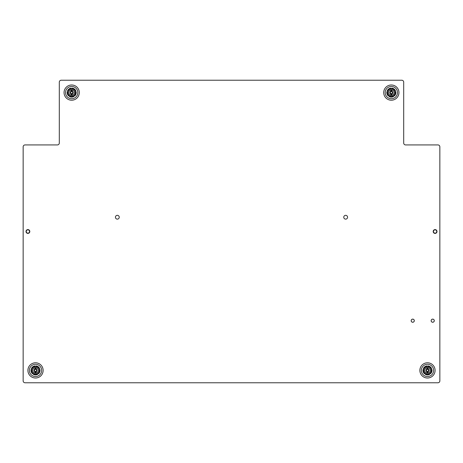 <?xml version="1.0" encoding="UTF-8"?>
<svg xmlns="http://www.w3.org/2000/svg" width="463" height="463" viewBox="0 0 463 463"><rect width="100%" height="100%" fill="white"/><g stroke="black" fill="none" stroke-linecap="round" stroke-linejoin="round"><path stroke-width="0.69" d="M411.167 320.691A1.568 1.568 0 0 0 412.736 322.26A1.568 1.568 0 0 0 414.304 320.691A1.568 1.568 0 0 0 412.736 319.123A1.568 1.568 0 0 0 411.167 320.691M431.146 320.691A1.568 1.568 0 0 0 432.714 322.26A1.568 1.568 0 0 0 434.282 320.691A1.568 1.568 0 0 0 432.714 319.123A1.568 1.568 0 0 0 431.146 320.691M31.704 369.59A3.901 3.901 0 0 0 32.908 373.3M33.568 373.78A3.901 3.901 0 0 0 37.468 373.78M38.128 373.3A3.901 3.901 0 0 0 39.332 369.59M27.907 370.4A7.611 7.611 0 0 0 35.518 378.011A7.611 7.611 0 0 0 43.128 370.4A7.611 7.611 0 0 0 35.518 362.789A7.611 7.611 0 0 0 27.907 370.4M67.853 91.79A3.901 3.901 0 0 0 69.062 95.5M69.722 95.98A3.901 3.901 0 0 0 73.623 95.98M74.283 95.5A3.901 3.901 0 0 0 75.486 91.79M64.056 92.6A7.611 7.611 0 0 0 71.672 100.211A7.611 7.611 0 0 0 79.283 92.6A7.611 7.611 0 0 0 71.672 84.989A7.611 7.611 0 0 0 64.056 92.6M387.514 91.79A3.901 3.901 0 0 0 388.717 95.5M389.377 95.98A3.901 3.901 0 0 0 393.278 95.98M393.938 95.5A3.901 3.901 0 0 0 395.147 91.79M383.717 92.6A7.611 7.611 0 0 0 391.328 100.211A7.611 7.611 0 0 0 398.944 92.6A7.611 7.611 0 0 0 391.328 84.989A7.611 7.611 0 0 0 383.717 92.6M423.668 369.59A3.901 3.901 0 0 0 424.872 373.3M425.532 373.78A3.901 3.901 0 0 0 429.433 373.78M430.092 373.3A3.901 3.901 0 0 0 431.296 369.59M419.872 370.4A7.611 7.611 0 0 0 427.482 378.011A7.611 7.611 0 0 0 435.093 370.4A7.611 7.611 0 0 0 427.482 362.789A7.611 7.611 0 0 0 419.872 370.4M115.432 217.228A1.904 1.904 0 0 0 117.336 219.132A1.904 1.904 0 0 0 119.24 217.228A1.904 1.904 0 0 0 117.336 215.324A1.904 1.904 0 0 0 115.432 217.228M343.76 217.228A1.904 1.904 0 0 0 345.664 219.132A1.904 1.904 0 0 0 347.568 217.228A1.904 1.904 0 0 0 345.664 215.324A1.904 1.904 0 0 0 343.76 217.228M61.203 80.232A1.904 1.904 0 0 0 59.305 82.136L59.305 143.021A1.904 1.904 0 0 1 57.4 144.925L25.054 144.925A1.904 1.904 0 0 0 23.15 146.829L23.15 380.864A1.904 1.904 0 0 0 25.054 382.768L437.946 382.768A1.904 1.904 0 0 0 439.85 380.864L439.85 146.829A1.904 1.904 0 0 0 437.946 144.925L405.6 144.925A1.904 1.904 0 0 1 403.695 143.021L403.695 82.136A1.904 1.904 0 0 0 401.797 80.232L61.203 80.232M431.047 368.814A3.901 3.901 0 0 0 427.887 366.522M427.077 366.522A3.901 3.901 0 0 0 423.917 368.814M394.893 91.014A3.901 3.901 0 0 0 391.739 88.722M390.922 88.722A3.901 3.901 0 0 0 387.768 91.014M75.232 91.014A3.901 3.901 0 0 0 72.078 88.722M71.261 88.722A3.901 3.901 0 0 0 68.107 91.014M39.083 368.814A3.901 3.901 0 0 0 35.923 366.522M35.113 366.522A3.901 3.901 0 0 0 31.953 368.814M35.518 371.922A1.522 1.522 0 0 1 33.996 370.4A1.522 1.522 0 0 1 35.518 368.878A1.522 1.522 0 0 1 37.04 370.4A1.522 1.522 0 0 1 35.518 371.922L36.091 371.812L36.091 372.588L34.945 372.588L34.945 371.812M35.518 368.878L34.945 368.988L34.945 368.212L36.091 368.212L36.091 368.988M35.518 369.352A1.048 1.048 0 0 0 34.47 370.4A1.048 1.048 0 0 0 35.518 371.448A1.048 1.048 0 0 0 36.565 370.4A1.048 1.048 0 0 0 35.518 369.352M35.518 374.156A3.756 3.756 0 0 1 31.762 370.4A3.756 3.756 0 0 1 35.518 366.644A3.756 3.756 0 0 1 39.274 370.4A3.756 3.756 0 0 1 35.518 374.156A3.756 3.756 0 0 0 39.274 370.4A3.756 3.756 0 0 0 35.518 366.644M35.518 376.535A6.135 6.135 0 0 0 41.653 370.4A6.135 6.135 0 0 0 35.518 364.265A6.135 6.135 0 0 0 29.383 370.4A6.135 6.135 0 0 0 35.518 376.535M38.03 373.195L38.539 373.757A4.52 4.52 0 0 0 39.94 369.462L39.193 369.619M33.637 373.653L33.261 374.312A4.52 4.52 0 0 0 37.775 374.312L37.399 373.653M31.843 369.619L31.096 369.462A4.52 4.52 0 0 0 32.497 373.757L33.006 373.195M35.124 366.661L35.043 365.903A4.52 4.52 0 0 0 31.391 368.56L32.086 368.872M38.95 368.872L39.644 368.56A4.52 4.52 0 0 0 35.992 365.903L35.911 366.661M427.482 371.922A1.522 1.522 0 0 1 425.96 370.4A1.522 1.522 0 0 1 427.482 368.878A1.522 1.522 0 0 1 429.004 370.4A1.522 1.522 0 0 1 427.482 371.922L428.055 371.812L428.055 372.588L426.909 372.588L426.909 371.812M426.909 368.988L427.482 368.878L426.909 368.988L426.909 368.212L428.055 368.212L428.055 368.988M427.482 369.352A1.048 1.048 0 0 0 426.435 370.4A1.048 1.048 0 0 0 427.482 371.448A1.048 1.048 0 0 0 428.53 370.4A1.048 1.048 0 0 0 427.482 369.352M427.482 374.156A3.756 3.756 0 0 1 423.726 370.4A3.756 3.756 0 0 1 427.482 366.644A3.756 3.756 0 0 1 431.238 370.4A3.756 3.756 0 0 1 427.482 374.156A3.756 3.756 0 0 0 431.238 370.4A3.756 3.756 0 0 0 427.482 366.644M391.328 94.122A1.522 1.522 0 0 1 389.805 92.6A1.522 1.522 0 0 1 391.328 91.078A1.522 1.522 0 0 1 392.85 92.6A1.522 1.522 0 0 1 391.328 94.122L391.901 94.012L391.901 94.788L390.76 94.788L390.76 94.012M390.76 91.188L391.328 91.078L390.76 91.188L390.76 90.412L391.901 90.412L391.901 91.188M391.328 91.552A1.048 1.048 0 0 0 390.286 92.6A1.048 1.048 0 0 0 391.328 93.648A1.048 1.048 0 0 0 392.375 92.6A1.048 1.048 0 0 0 391.328 91.552M391.328 96.356A3.756 3.756 0 0 1 387.572 92.6A3.756 3.756 0 0 1 391.328 88.844A3.756 3.756 0 0 1 395.089 92.6A3.756 3.756 0 0 1 391.328 96.356A3.756 3.756 0 0 0 395.089 92.6A3.756 3.756 0 0 0 391.328 88.844M71.672 94.122A1.522 1.522 0 0 1 70.15 92.6A1.522 1.522 0 0 1 71.672 91.078A1.522 1.522 0 0 1 73.195 92.6A1.522 1.522 0 0 1 71.672 94.122L72.24 94.012L72.24 94.788L71.099 94.788L71.099 94.012M71.099 91.188L71.672 91.078L71.099 91.188L71.099 90.412L72.24 90.412L72.24 91.188M71.672 91.552A1.048 1.048 0 0 0 70.625 92.6A1.048 1.048 0 0 0 71.672 93.648A1.048 1.048 0 0 0 72.714 92.6A1.048 1.048 0 0 0 71.672 91.552M71.672 96.356A3.756 3.756 0 0 1 67.911 92.6A3.756 3.756 0 0 1 71.672 88.844A3.756 3.756 0 0 1 75.428 92.6A3.756 3.756 0 0 1 71.672 96.356A3.756 3.756 0 0 0 75.428 92.6A3.756 3.756 0 0 0 71.672 88.844M427.482 376.535A6.135 6.135 0 0 0 433.617 370.4A6.135 6.135 0 0 0 427.482 364.265A6.135 6.135 0 0 0 421.347 370.4A6.135 6.135 0 0 0 427.482 376.535M429.994 373.195L430.503 373.757A4.52 4.52 0 0 0 431.904 369.462L431.157 369.619M425.601 373.653L425.225 374.312A4.52 4.52 0 0 0 429.739 374.312L429.363 373.653M423.807 369.619L423.06 369.462A4.52 4.52 0 0 0 424.461 373.757L424.97 373.195M427.089 366.661L427.008 365.903A4.52 4.52 0 0 0 423.356 368.56L424.05 368.872M430.914 368.872L431.609 368.56A4.52 4.52 0 0 0 427.957 365.903L427.876 366.661M391.328 98.735A6.135 6.135 0 0 0 397.468 92.6A6.135 6.135 0 0 0 391.328 86.465A6.135 6.135 0 0 0 385.193 92.6A6.135 6.135 0 0 0 391.328 98.735M393.845 95.395L394.354 95.957A4.52 4.52 0 0 0 395.749 91.662L395.008 91.819M389.452 95.853L389.07 96.512A4.52 4.52 0 0 0 393.591 96.512L393.209 95.853M387.653 91.819L386.912 91.662A4.52 4.52 0 0 0 388.307 95.957L388.816 95.395M390.94 88.861L390.859 88.103A4.52 4.52 0 0 0 387.201 90.76L387.896 91.072M394.765 91.072L395.46 90.76A4.52 4.52 0 0 0 391.802 88.103L391.721 88.861M71.672 98.735A6.135 6.135 0 0 0 77.807 92.6A6.135 6.135 0 0 0 71.672 86.465A6.135 6.135 0 0 0 65.532 92.6A6.135 6.135 0 0 0 71.672 98.735M74.184 95.395L74.693 95.957A4.52 4.52 0 0 0 76.088 91.662L75.347 91.819M69.791 95.853L69.409 96.512A4.52 4.52 0 0 0 73.93 96.512L73.548 95.853M67.992 91.819L67.251 91.662A4.52 4.52 0 0 0 68.646 95.957L69.155 95.395M71.279 88.861L71.198 88.103A4.52 4.52 0 0 0 67.54 90.76L68.235 91.072M75.104 91.072L75.799 90.76A4.52 4.52 0 0 0 72.141 88.103L72.06 88.861M411.202 320.691A1.534 1.534 0 0 1 412.736 319.157A1.534 1.534 0 0 1 414.269 320.691A1.534 1.534 0 0 1 412.736 322.225A1.534 1.534 0 0 1 411.202 320.691M431.18 320.691A1.534 1.534 0 0 1 432.714 319.157A1.534 1.534 0 0 1 434.248 320.691A1.534 1.534 0 0 1 432.714 322.225A1.534 1.534 0 0 1 431.18 320.691M27.907 233.149A1.649 1.649 0 0 0 29.557 231.5A1.649 1.649 0 0 0 27.907 229.851A1.649 1.649 0 0 0 26.258 231.5A1.649 1.649 0 0 0 27.907 233.149M27.907 233.404A1.904 1.904 0 0 1 26.003 231.5A1.904 1.904 0 0 1 27.907 229.596A1.904 1.904 0 0 1 29.811 231.5A1.904 1.904 0 0 1 27.907 233.404M435.093 233.149A1.649 1.649 0 0 0 436.742 231.5A1.649 1.649 0 0 0 435.093 229.851A1.649 1.649 0 0 0 433.443 231.5A1.649 1.649 0 0 0 435.093 233.149M435.093 233.404A1.904 1.904 0 0 1 433.189 231.5A1.904 1.904 0 0 1 435.093 229.596A1.904 1.904 0 0 1 436.997 231.5A1.904 1.904 0 0 1 435.093 233.404M35.518 367.593A2.807 2.807 0 0 0 32.711 370.4A2.807 2.807 0 0 0 35.518 373.207A2.807 2.807 0 0 0 38.325 370.4A2.807 2.807 0 0 0 35.518 367.593M427.482 367.593A2.807 2.807 0 0 0 424.675 370.4A2.807 2.807 0 0 0 427.482 373.207A2.807 2.807 0 0 0 430.289 370.4A2.807 2.807 0 0 0 427.482 367.593M391.328 89.793A2.807 2.807 0 0 0 388.526 92.6A2.807 2.807 0 0 0 391.328 95.407A2.807 2.807 0 0 0 394.135 92.6A2.807 2.807 0 0 0 391.328 89.793M71.672 89.793A2.807 2.807 0 0 0 68.865 92.6A2.807 2.807 0 0 0 71.672 95.407A2.807 2.807 0 0 0 74.474 92.6A2.807 2.807 0 0 0 71.672 89.793"/></g></svg>
